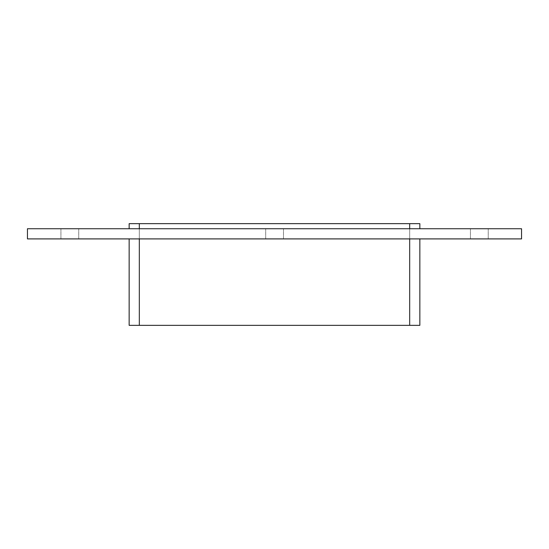 <?xml version="1.0" encoding="UTF-8"?>
<svg xmlns="http://www.w3.org/2000/svg" width="549" height="549" viewBox="0 0 549 549"><rect width="100%" height="100%" fill="white"/><g stroke="black" fill="none" stroke-linecap="round" stroke-linejoin="round"><path stroke-width="0.41" stroke-dasharray="2.75 2.06" d="M69.826 238.904L60.925 238.904L69.826 238.904M69.826 228.734L60.925 228.734L69.826 228.734M274.582 238.904L283.483 238.904L274.582 238.904M274.582 228.734L283.483 228.734L274.582 228.734M479.346 238.904L470.445 238.904L479.346 238.904M479.346 228.734L470.445 228.734L479.346 228.734M409.678 228.734L139.322 228.734L419.848 228.734L409.678 228.734L409.678 223.649L139.322 223.649L409.678 223.649L139.322 223.649L409.678 223.649L139.322 223.649L139.322 325.351L409.678 325.351L409.678 223.649L409.678 325.351L139.322 325.351L139.322 223.649L409.678 223.649L409.678 325.351L409.678 223.649L409.678 325.351L139.322 325.351L139.322 223.649L139.322 325.351L139.322 223.649L139.322 325.351L409.678 325.351L129.152 325.351L129.152 238.904L139.322 238.904L129.152 238.904M419.848 228.734L419.848 223.649L409.678 223.649L409.678 325.351L409.678 238.904L139.322 238.904L409.678 238.904M27.45 238.904L521.55 238.904L521.55 228.734L27.45 228.734L27.45 238.904M139.322 228.734L129.152 228.734L139.322 228.734L139.322 223.649L129.152 223.649L129.152 228.734M409.678 223.649L139.322 223.649M139.322 238.904L139.322 325.351L419.848 325.351L419.848 238.904M139.322 325.351L409.678 325.351M78.727 238.904L78.727 228.734L78.727 238.904M60.925 238.904L60.925 228.734L60.925 238.904M283.483 238.904L283.483 228.734L283.483 238.904M265.689 238.904L265.689 228.734L265.689 238.904M488.239 238.904L488.239 228.734L488.239 238.904M470.445 238.904L470.445 228.734L470.445 238.904"/><path stroke-width="0.82" d="M521.55 238.904L27.45 238.904L27.45 228.734L521.55 228.734L521.55 238.904M419.848 228.734L419.848 223.649L409.678 223.649L409.678 228.734M409.678 238.904L409.678 325.351L419.848 325.351L419.848 238.904M139.322 228.734L139.322 223.649L409.678 223.649M409.678 325.351L139.322 325.351L139.322 238.904M139.322 223.649L129.152 223.649L129.152 228.734M129.152 238.904L129.152 325.351L139.322 325.351"/></g></svg>
